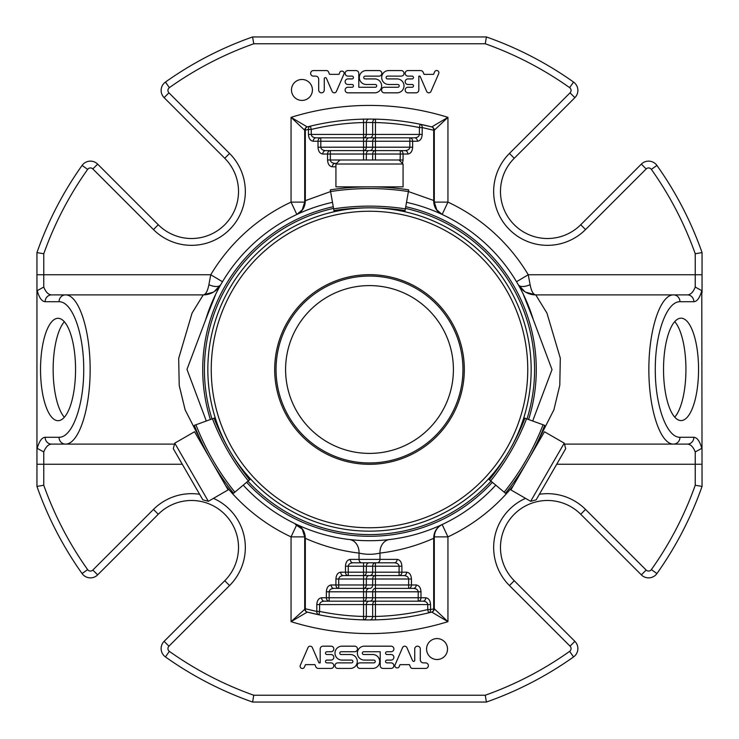 <?xml version="1.0" encoding="UTF-8"?>
<svg xmlns="http://www.w3.org/2000/svg" width="739" height="739" viewBox="0 0 739 739"><rect width="100%" height="100%" fill="white"/><g stroke="black" fill="none" stroke-linecap="round" stroke-linejoin="round"><path stroke-width="1.11" d="M369.5 285.596A83.904 83.904 0 0 1 442.162 411.457A83.904 83.904 0 0 1 296.838 411.457A83.904 83.904 0 0 1 369.5 285.596M403.069 164.021L399.042 159.993L339.958 159.993L335.931 164.021L335.931 186.856L403.069 186.856L403.069 164.021L335.931 164.021M174.764 443.16L173.295 448.665L195.447 487.047L202.837 499.832L208.343 501.31L228.111 489.892L194.542 431.752L174.764 443.16L208.343 501.31M369.5 274.677A94.823 94.823 0 0 1 451.612 416.907A94.823 94.823 0 0 1 287.388 416.907A94.823 94.823 0 0 1 369.5 274.677M530.657 501.31L536.163 499.832L565.704 448.665L564.236 443.16L544.458 431.752L510.889 489.892L530.657 501.31L564.236 443.16M229.478 450.31A161.675 161.675 0 0 1 369.5 207.825A161.675 161.675 0 0 1 509.522 450.31M509.494 450.356A161.675 161.675 0 0 1 229.506 450.356M408.704 189.877C408.316 192.057 408.316 192.057 408.704 189.877A255.805 255.805 0 0 0 330.296 189.877A255.805 255.805 0 0 1 408.704 189.877L408.408 191.558A254.105 254.105 0 0 0 330.592 191.558L334.148 211.742M330.296 189.877C330.684 192.057 330.684 192.057 330.296 189.877L330.592 191.558L305.309 200.694L305.281 201.839C304.791 207.668 301.983 211.871 296.838 214.458A13.644 13.644 0 0 0 304.699 202.107L304.699 200.694L305.309 200.694L305.309 130.23A3.409 2.762 -104.4 0 1 307.258 126.923A3.409 3.409 0 0 0 304.699 130.23L291.055 117.344A264.082 264.082 0 0 1 447.945 117.344L434.301 130.23A3.409 3.409 0 0 0 431.742 126.923A3.409 2.762 104.4 0 1 433.691 130.23L434.301 130.23L434.301 202.107L436.758 209.848L442.162 214.458L447.945 202.107L434.301 202.107A13.644 13.644 0 0 0 442.162 214.458C437.017 211.871 434.209 207.668 433.719 201.839A3.409 0.48 -0 0 1 434.301 202.107M215.206 417.766L194.339 425.359C196.426 424.602 196.426 424.602 194.339 425.359A255.805 255.805 0 0 0 233.542 493.264C235.242 491.841 235.242 491.841 233.542 493.264L250.549 478.992M488.451 478.992L505.458 493.264A255.805 255.805 0 0 0 544.661 425.359A255.805 255.805 0 0 1 505.458 493.264C503.758 491.841 503.758 491.841 505.458 493.264A255.805 255.805 0 0 0 544.661 425.359C542.574 424.602 542.574 424.602 544.661 425.359L523.794 417.766M489.384 479.777A234.836 234.836 0 0 0 524.949 418.182A234.836 234.836 0 0 1 489.384 479.777M214.051 418.182A234.836 234.836 0 0 0 249.616 479.777A234.836 234.836 0 0 1 214.051 418.182M404.852 211.742L405.064 210.541A234.836 234.836 0 0 0 333.936 210.541A234.836 234.836 0 0 1 405.064 210.541L408.408 191.558L434.301 200.694M343.487 575.598A3.409 2.79 -90 0 1 340.697 572.189C337.797 572.596 336.208 574.868 335.922 579.006L338.711 579.006L338.711 584.974L363.542 584.974L363.542 579.006L338.711 579.006C338.998 576.937 340.596 575.801 343.487 575.598L363.542 575.598A3.409 2.79 -90 0 0 366.341 572.189L372.659 572.189A3.409 2.79 90 0 1 369.869 575.598L363.542 575.598L363.542 579.006L366.341 579.006L366.341 584.974L363.542 584.974L363.542 588.383A3.409 2.79 -90 0 0 366.341 584.974L372.659 584.974A3.409 2.79 90 0 1 369.869 588.383L333.936 588.383L338.711 588.383L338.711 584.974L335.922 584.974A3.409 2.79 90 0 0 338.711 588.383M369.869 575.598L375.458 575.598A3.409 2.79 -90 0 0 372.659 579.006L375.458 579.006L375.458 575.598L403.873 575.598C406.764 575.801 408.362 576.937 408.649 579.006L411.438 579.006L411.438 584.974L408.649 584.974L408.649 588.383A3.409 2.79 -90 0 0 411.438 584.974L416.214 584.974A3.409 2.79 90 0 1 413.424 588.383L408.649 588.383L413.424 588.383C416.316 588.595 417.914 589.731 418.2 591.8L420.99 591.8L420.99 597.768L425.766 597.768A3.409 2.79 90 0 1 422.976 601.176L375.458 601.176A3.409 2.79 -90 0 0 372.659 604.585L375.458 604.585L375.458 616.455L372.659 616.529A3.409 2.79 89.9 0 1 369.869 619.938L375.541 619.864L375.458 616.455A247.029 247.029 0 0 0 427.752 609.555L427.752 604.585C427.465 602.516 425.867 601.38 422.976 601.176L418.2 601.176A3.409 2.79 -90 0 0 420.99 597.768L418.2 597.768L418.2 601.176L363.542 601.176A3.409 2.79 -90 0 0 366.341 597.768L363.542 597.768L363.542 601.176L324.384 601.176L329.16 601.176L329.16 597.768L326.361 597.768A3.409 2.79 90 0 0 329.16 601.176M335.931 166.811L332.338 166.811A3.409 2.79 -90 0 1 335.127 163.402L336.55 163.402L335.127 163.402C332.236 163.199 330.638 162.063 330.351 159.993L330.351 150.617A3.409 2.79 90 0 0 327.562 154.026L322.786 154.026C319.885 153.61 318.297 151.338 318.01 147.2L363.542 147.2L363.542 150.617A3.409 2.79 90 0 0 366.341 147.2L363.542 147.2L363.542 141.232L320.8 141.232L320.8 137.823A3.409 2.79 90 0 0 318.01 141.232L320.8 141.232L320.8 147.2C321.086 149.269 322.684 150.405 325.576 150.617L375.458 150.617A3.409 2.79 90 0 0 372.659 154.026L375.458 154.026L375.458 150.617L405.064 150.617L400.289 150.617L400.289 154.026L403.078 154.026A3.409 2.79 -90 0 0 400.289 150.617M318.01 147.2L318.01 141.232L313.234 141.232A3.409 2.79 -90 0 1 316.024 137.823L363.542 137.823A3.409 2.79 90 0 0 366.341 134.415L363.542 134.415L363.542 122.545L366.341 122.471A3.409 2.79 -90.1 0 1 369.13 119.062L363.459 119.136L363.542 122.545A247.029 247.029 0 0 0 311.248 129.445L311.248 134.415C311.535 136.484 313.133 137.62 316.024 137.823L375.458 137.823A3.409 2.79 90 0 0 372.659 141.232L375.458 141.232L375.458 137.823L414.616 137.823L409.84 137.823L409.84 141.232L412.639 141.232A3.409 2.79 -90 0 0 409.84 137.823M369.869 137.823L375.458 137.823L375.458 134.415L422.191 134.415C421.895 138.544 420.306 140.826 417.415 141.232A3.409 2.79 90 0 0 414.616 137.823C417.517 137.62 419.105 136.484 419.392 134.415L419.392 127.57L422.191 127.57A3.409 2.771 -78.3 0 0 420.085 124.226L419.392 127.57A247.029 247.029 0 0 0 375.458 122.545L375.541 119.136A3.409 2.79 91.4 0 0 372.659 122.545L375.458 122.545L375.458 134.415L372.659 134.415L372.659 122.545L366.341 122.471L366.341 134.415L372.659 134.415A3.409 2.79 -90 0 1 369.869 137.823L363.542 137.823L363.542 141.232L372.659 141.232L372.659 147.2A3.409 2.79 -90 0 1 369.869 150.617L363.542 150.617L363.542 154.026L372.659 154.026L372.659 159.993L366.341 159.993L366.341 154.026A3.409 2.79 -90 0 1 369.13 150.617M363.542 616.455L363.459 619.864A3.409 2.79 -88.6 0 0 366.341 616.455L372.659 616.529L372.659 604.585L366.341 604.585L366.341 616.455L363.542 616.455L363.542 604.585L366.341 604.585A3.409 2.79 90 0 1 369.13 601.176L363.542 601.176L363.542 604.585L319.608 604.585L319.608 611.43A247.029 247.029 0 0 0 363.542 616.455M408.649 588.383L375.458 588.383A3.409 2.79 -90 0 0 372.659 591.8L372.659 597.768L366.341 597.768L366.341 591.8A3.409 2.79 90 0 1 369.13 588.383L369.869 588.383M394.321 562.804A3.409 2.79 90 0 0 397.111 559.395L350.249 559.395A3.409 2.79 -90 0 0 353.039 562.804C350.147 563.007 348.559 564.153 348.263 566.213L348.263 572.189L345.473 572.189A3.409 2.79 90 0 0 348.263 575.598L348.263 572.189L366.341 572.189L366.341 566.213L375.458 566.213L375.458 562.804A3.409 2.79 -90 0 0 372.659 566.213L372.659 572.189L399.097 572.189L399.097 575.598A3.409 2.79 -90 0 0 401.887 572.189L399.097 572.189L399.097 566.213C398.801 564.153 397.212 563.007 394.321 562.804L353.039 562.804L363.542 562.804L363.542 575.598M350.249 559.395C347.348 559.811 345.76 562.083 345.473 566.213L366.341 566.213A3.409 2.79 90 0 1 369.13 562.804L363.542 562.804M397.111 559.395C400.002 559.811 401.6 562.083 401.887 566.213L375.458 566.213L375.458 575.598L369.13 575.598A3.409 2.79 90 0 0 366.341 579.006L372.659 579.006L372.659 584.974L375.458 584.974L375.458 579.006L408.649 579.006L408.649 584.974L375.458 584.974L375.458 597.768L372.659 597.768A3.409 2.79 90 0 1 369.869 601.176M425.766 597.768C428.666 598.174 430.255 600.456 430.551 604.585L375.458 604.585L375.458 597.768L418.2 597.768L418.2 591.8L363.542 591.8L363.542 588.383L369.13 588.383M369.13 137.823A3.409 2.79 -90 0 0 366.341 141.232L366.341 147.2L375.458 147.2L375.458 150.617L369.869 150.617M525.641 292.164L535.757 294.889C533.29 294.621 531.406 291.231 530.112 284.718L528.237 274.751A184.861 184.861 0 0 0 447.945 202.107L447.945 117.344L431.742 126.923A250.438 250.438 0 0 0 420.085 124.226A250.438 250.438 0 0 1 431.742 126.923L420.085 124.226A250.438 250.438 0 0 0 375.541 119.136L369.13 119.062M363.459 119.136A250.438 250.438 0 0 0 310.445 126.129A3.409 2.771 76.4 0 0 308.449 129.445L311.248 129.445L310.445 126.129L307.258 126.923L291.055 117.344L291.055 202.107L296.838 214.458L302.242 209.848L304.699 202.107A3.409 0.48 0 0 1 305.281 201.839M304.699 538.306L304.699 536.893A3.409 0.48 180 0 0 305.281 537.161L305.309 538.306L304.699 538.306L304.699 608.77A3.409 3.409 0 0 0 307.258 612.077L318.915 614.774L319.608 611.43L316.809 611.43A3.409 2.771 101.7 0 0 318.915 614.774A250.438 250.438 0 0 0 363.459 619.864L369.869 619.938M375.541 619.864A250.438 250.438 0 0 1 307.258 612.077A250.438 250.438 0 0 0 428.555 612.871A3.409 2.771 -103.6 0 0 430.551 609.555L427.752 609.555L428.555 612.871L431.742 612.077A3.409 3.409 0 0 0 434.301 608.77L447.945 621.656A264.082 264.082 0 0 1 291.055 621.656L305.309 608.77A3.409 2.762 -75.6 0 0 307.258 612.077L291.055 621.656L291.055 536.893L304.699 536.893L302.242 529.152L296.838 524.542L291.055 536.893A184.861 184.861 0 0 1 225.598 485.541M401.887 566.213L401.887 572.189L406.662 572.189A3.409 2.79 90 0 1 403.873 575.598L399.097 575.598M434.301 538.306L433.691 538.306L433.691 608.77A3.409 2.762 75.6 0 1 431.742 612.077L447.945 621.656L447.945 536.893L442.162 524.542C437.285 526.999 434.671 531.119 434.301 536.893L434.301 608.77L430.551 609.555L430.551 604.585M331.146 584.974A3.409 2.79 -90 0 0 333.936 588.383C331.044 588.595 329.446 589.731 329.16 591.8L329.16 597.768L363.542 597.768L363.542 591.8L326.361 591.8C326.656 587.662 328.245 585.39 331.146 584.974L335.922 584.974L335.922 579.006M321.585 597.768A3.409 2.79 -90 0 0 324.384 601.176C321.483 601.38 319.895 602.516 319.608 604.585L316.809 604.585C317.105 600.456 318.694 598.174 321.585 597.768L326.361 597.768L326.361 591.8M400.067 161.019L400.289 154.026L375.458 154.026L375.458 159.993L372.659 159.993M330.351 150.617L325.576 150.617A3.409 2.79 -90 0 0 322.786 154.026M407.854 154.026A3.409 2.79 90 0 0 405.064 150.617C407.956 150.405 409.554 149.269 409.84 147.2L409.84 141.232L375.458 141.232L375.458 147.2L412.639 147.2C412.344 151.338 410.755 153.61 407.854 154.026L403.078 154.026L403.078 159.993L375.458 159.993M418.819 76.126L420.029 76.126L426.662 91.405A2.365 2.365 0 0 0 430.966 91.47L438.689 73.678A2.226 2.226 0 0 0 434.634 71.812L433.534 74.362L424.084 74.362L423.179 72.265A2.817 2.817 0 0 0 420.593 70.565L407.956 70.565A2.78 2.78 0 0 0 405.175 73.346A2.78 2.78 0 0 0 407.956 76.126L412.094 76.126A1.395 1.395 0 0 1 413.489 77.521A1.395 1.395 0 0 1 412.094 78.916L407.956 78.916A2.78 2.78 0 0 0 405.175 81.696A2.78 2.78 0 0 0 407.956 84.477L412.094 84.477A1.395 1.395 0 0 1 413.489 85.872A1.395 1.395 0 0 1 412.094 87.257L407.956 87.257A2.78 2.78 0 0 0 405.175 90.047A2.78 2.78 0 0 0 407.956 92.828L416.002 92.828A2.817 2.817 0 0 0 418.819 90.01L418.819 76.126M342 71.129A2.226 2.226 0 0 1 344.134 73.651L336.347 91.59A2.365 2.365 0 0 1 332.107 91.405L326.398 78.26A1.118 1.118 0 0 0 324.264 78.704L324.264 90.047A2.78 2.78 0 0 1 321.483 92.828A2.78 2.78 0 0 1 318.703 90.047L318.703 79.276A3.141 3.141 0 0 0 315.562 76.126L313.244 76.126A2.79 2.79 0 0 1 310.639 73.263A2.79 2.79 0 0 1 313.428 70.565L326.86 70.565A2.226 2.226 0 0 1 328.513 71.951L329.557 74.353L338.979 74.353L340.079 71.812A2.226 2.226 0 0 1 342 71.129M312.421 89.955A10.466 10.466 0 0 1 296.718 99.017A10.466 10.466 0 0 1 296.718 80.884A10.466 10.466 0 0 1 312.421 89.955M307.258 126.923A250.438 250.438 0 0 1 375.541 119.136A250.438 250.438 0 0 0 307.258 126.923A3.409 3.409 0 0 0 304.699 130.23L308.449 129.445L308.449 134.415L363.542 134.415L363.542 137.823M397.046 78.916A6.956 6.956 0 0 1 404.002 85.872A6.956 6.956 0 0 1 397.046 92.828L384.326 92.828A2.78 2.78 0 0 1 381.536 90.047A2.78 2.78 0 0 1 384.326 87.257L397.831 87.257A1.386 1.386 0 0 0 399.217 85.872A1.386 1.386 0 0 0 397.831 84.486L388.668 84.486A6.965 6.965 0 0 1 381.703 77.521A6.965 6.965 0 0 1 388.668 70.565L401.212 70.565A2.78 2.78 0 0 1 404.002 73.346A2.78 2.78 0 0 1 401.212 76.126L387.495 76.126A1.395 1.395 0 0 0 386.1 77.521A1.395 1.395 0 0 0 387.495 78.916L397.046 78.916M347.921 92.828L374.682 92.828A6.956 6.956 0 0 0 381.638 85.872A6.956 6.956 0 0 0 374.682 78.916L365.131 78.916A1.386 1.386 0 0 1 363.745 77.521A1.386 1.386 0 0 1 365.131 76.135L379.042 76.135A2.79 2.79 0 0 0 381.823 73.346A2.79 2.79 0 0 0 379.042 70.565L366.295 70.565A6.965 6.965 0 0 0 359.33 77.53A6.965 6.965 0 0 0 366.295 84.486L375.301 84.486A1.386 1.386 0 0 1 376.696 85.872A1.386 1.386 0 0 1 375.301 87.257L358.784 87.257L358.784 73.346A2.78 2.78 0 0 0 356.004 70.565L347.921 70.565A2.78 2.78 0 0 0 345.131 73.346A2.78 2.78 0 0 0 347.921 76.126L352.06 76.126A1.395 1.395 0 0 1 353.445 77.521A1.395 1.395 0 0 1 352.06 78.916L347.921 78.916A2.78 2.78 0 0 0 345.131 81.696A2.78 2.78 0 0 0 347.921 84.477L352.06 84.477A1.395 1.395 0 0 1 353.445 85.872A1.395 1.395 0 0 1 352.06 87.257L347.921 87.257A2.78 2.78 0 0 0 345.131 90.047A2.78 2.78 0 0 0 347.921 92.828M320.181 662.874L318.971 662.874L312.338 647.595A2.365 2.365 0 0 0 308.034 647.53L300.311 665.322A2.226 2.226 0 0 0 304.366 667.188L305.466 664.638L314.916 664.638L315.821 666.735A2.817 2.817 0 0 0 318.407 668.435L331.044 668.435A2.78 2.78 0 0 0 333.825 665.654A2.78 2.78 0 0 0 331.044 662.874L326.906 662.874A1.395 1.395 0 0 1 325.511 661.479A1.395 1.395 0 0 1 326.906 660.084L331.044 660.084A2.78 2.78 0 0 0 333.825 657.304A2.78 2.78 0 0 0 331.044 654.523L326.906 654.523A1.395 1.395 0 0 1 325.511 653.128A1.395 1.395 0 0 1 326.906 651.743L331.044 651.743A2.78 2.78 0 0 0 333.825 648.953A2.78 2.78 0 0 0 331.044 646.172L322.998 646.172A2.817 2.817 0 0 0 320.181 648.99L320.181 662.874M397 667.871A2.226 2.226 0 0 1 394.866 665.349L402.653 647.41A2.365 2.365 0 0 1 406.893 647.595L412.602 660.74A1.118 1.118 0 0 0 414.736 660.296L414.736 648.953A2.78 2.78 0 0 1 417.517 646.172A2.78 2.78 0 0 1 420.297 648.953L420.297 659.724A3.141 3.141 0 0 0 423.438 662.874L425.756 662.874A2.79 2.79 0 0 1 428.361 665.737A2.79 2.79 0 0 1 425.572 668.435L412.14 668.435A2.226 2.226 0 0 1 410.487 667.049L409.443 664.647L400.021 664.647L398.921 667.188A2.226 2.226 0 0 1 397 667.871M426.579 649.045A10.466 10.466 0 0 1 442.282 639.983A10.466 10.466 0 0 1 442.282 658.116A10.466 10.466 0 0 1 426.579 649.045M341.954 660.084A6.956 6.956 0 0 1 334.998 653.128A6.956 6.956 0 0 1 341.954 646.172L354.674 646.172A2.78 2.78 0 0 1 357.464 648.953A2.78 2.78 0 0 1 354.674 651.743L341.169 651.743A1.386 1.386 0 0 0 339.783 653.128A1.386 1.386 0 0 0 341.169 654.514L350.332 654.514A6.965 6.965 0 0 1 357.297 661.479A6.965 6.965 0 0 1 350.332 668.435L337.788 668.435A2.78 2.78 0 0 1 334.998 665.654A2.78 2.78 0 0 1 337.788 662.874L351.505 662.874A1.395 1.395 0 0 0 352.9 661.479A1.395 1.395 0 0 0 351.505 660.084L341.954 660.084M391.079 646.172L364.318 646.172A6.956 6.956 0 0 0 357.362 653.128A6.956 6.956 0 0 0 364.318 660.084L373.869 660.084A1.386 1.386 0 0 1 375.255 661.479A1.386 1.386 0 0 1 373.869 662.865L359.958 662.865A2.79 2.79 0 0 0 357.177 665.654A2.79 2.79 0 0 0 359.958 668.435L372.705 668.435A6.965 6.965 0 0 0 379.67 661.47A6.965 6.965 0 0 0 372.705 654.514L363.699 654.514A1.386 1.386 0 0 1 362.304 653.128A1.386 1.386 0 0 1 363.699 651.743L380.216 651.743L380.216 665.654A2.78 2.78 0 0 0 382.996 668.435L391.079 668.435A2.78 2.78 0 0 0 393.869 665.654A2.78 2.78 0 0 0 391.079 662.874L386.94 662.874A1.395 1.395 0 0 1 385.555 661.479A1.395 1.395 0 0 1 386.94 660.084L391.079 660.084A2.78 2.78 0 0 0 393.869 657.304A2.78 2.78 0 0 0 391.079 654.523L386.94 654.523A1.395 1.395 0 0 1 385.555 653.128A1.395 1.395 0 0 1 386.94 651.743L391.079 651.743A2.78 2.78 0 0 0 393.869 648.953A2.78 2.78 0 0 0 391.079 646.172M304.699 200.694L304.699 130.23L304.699 200.694M687.464 444.111C690.632 444.268 693.228 446.883 695.233 451.945L701.791 448.351C699.796 441.211 697.154 437.525 693.866 437.285A6.817 6.411 90 0 1 687.464 444.111L673.534 444.111C660.333 444.407 648.759 409.424 648.86 369.5C648.759 329.576 660.333 294.593 673.534 294.889A6.817 6.411 -90 0 1 679.945 301.715C666.735 301.438 655.17 333.224 655.271 369.5C655.17 405.776 666.735 437.562 679.945 437.285A6.817 6.411 90 0 1 673.534 444.111L564.485 444.111M389.555 539.544A13.644 11.15 -96.7 0 0 379.975 553.095C398.626 550.86 416.528 545.936 433.691 538.306L433.719 537.161C434.209 531.332 437.017 527.129 442.162 524.542C437.276 527.036 434.661 531.156 434.301 536.893L447.945 536.893A184.861 184.861 0 0 0 513.402 485.541M433.719 537.161A3.409 0.48 0 0 0 434.301 536.893M377.186 562.804A3.409 2.79 90 0 0 379.975 559.395L379.975 553.095C373.01 554.684 366.027 554.684 359.025 553.095L359.025 559.395A3.409 2.79 90 0 0 361.814 562.804M305.281 537.161C304.791 531.332 301.983 527.129 296.838 524.542M174.515 444.111L65.466 444.111A6.817 6.411 -90 0 1 59.055 437.285C72.265 437.562 83.83 405.776 83.729 369.5C83.83 333.224 72.265 301.438 59.055 301.715A6.817 6.411 90 0 1 65.466 294.889C78.667 294.593 90.241 329.576 90.14 369.5C90.241 409.424 78.667 444.407 65.466 444.111L51.536 444.111A6.817 6.411 -90 0 1 45.134 437.285C41.846 437.525 39.204 441.211 37.209 448.351L43.767 451.945C45.772 446.883 48.368 444.268 51.536 444.111M220.739 284.737A13.644 6.051 -150.3 0 1 208.888 284.718C207.594 291.231 205.71 294.621 203.243 294.889L51.536 294.889L203.243 294.889A20.138 20.138 0 0 0 220.739 284.718L219.455 287.018M433.719 201.839L433.691 130.23L422.191 127.57L422.191 134.415M702.05 486.41A352.503 352.503 0 0 1 656.925 573.566L651.364 569.621A345.686 345.686 0 0 0 695.233 485.246L702.05 486.41L701.791 290.649C699.796 297.789 697.154 301.475 693.866 301.715A6.817 6.411 -90 0 0 687.464 294.889L535.757 294.889L546.925 313.05L560.31 358.203L559.793 385.259L553.899 409.812L538.121 440.767M701.791 290.649L695.233 287.055C693.228 292.117 690.632 294.732 687.464 294.889M208.888 284.718L210.763 274.751L222.485 281.744M45.134 301.715A6.817 6.411 90 0 1 51.536 294.889C48.368 294.732 45.772 292.117 43.767 287.055L37.209 290.649C39.204 297.789 41.846 301.475 45.134 301.715L59.055 301.715M43.767 485.246A345.686 345.686 0 0 0 87.636 569.621A3.409 3.409 0 0 0 92.828 570.055L97.65 574.877A10.235 10.235 0 0 1 82.075 573.566A352.503 352.503 0 0 1 36.95 486.41L43.767 485.246L43.767 464.249L36.95 464.249L36.95 252.59A352.503 352.503 0 0 1 82.075 165.434A10.235 10.235 0 0 1 97.65 164.123L158.275 224.748A47 47 0 0 0 224.748 224.748A47 47 0 0 0 224.748 158.275L164.123 97.65A10.235 10.235 0 0 1 165.434 82.075A352.503 352.503 0 0 1 252.59 36.95L486.41 36.95A352.503 352.503 0 0 1 573.566 82.075A10.235 10.235 0 0 1 574.877 97.65L514.252 158.275A47 47 0 0 0 514.252 224.748A47 47 0 0 0 580.725 224.748L585.547 229.57A53.818 53.818 0 0 1 509.43 229.57A53.818 53.818 0 0 1 509.43 153.453L570.055 92.828L574.877 97.65M97.65 574.877L158.275 514.252A47 47 0 0 1 224.748 514.252A47 47 0 0 1 224.748 580.725L164.123 641.35L168.945 646.172L229.57 585.547A53.818 53.818 0 0 0 213.469 498.354M656.925 573.566A10.235 10.235 0 0 1 641.35 574.877L580.725 514.252A47 47 0 0 0 514.252 514.252A47 47 0 0 0 514.252 580.725L574.877 641.35A10.235 10.235 0 0 1 573.566 656.925A352.503 352.503 0 0 1 486.41 702.05L252.59 702.05A352.503 352.503 0 0 1 165.434 656.925A10.235 10.235 0 0 1 164.123 641.35M252.59 702.05L253.754 695.233A345.686 345.686 0 0 1 169.379 651.364A3.409 3.409 0 0 1 168.945 646.172M486.41 702.05L485.246 695.233L253.754 695.233M701.791 448.351L702.05 446.328M663.53 369.38A51.194 17.514 -90 0 1 681.035 318.186A51.194 17.514 -90 0 1 698.549 369.38A51.194 17.514 -90 0 1 681.035 420.574A51.194 17.514 -90 0 1 663.53 369.38M702.05 292.672L702.05 274.751L528.237 274.751L516.515 281.744M580.725 224.748L641.35 164.123A10.235 10.235 0 0 1 656.925 165.434A352.503 352.503 0 0 1 702.05 252.59L695.233 253.754L695.233 287.055M702.05 252.59L702.05 274.751M486.41 36.95L485.246 43.767A345.686 345.686 0 0 1 569.621 87.636A3.409 3.409 0 0 1 570.055 92.828M252.59 36.95L253.754 43.767L485.246 43.767M36.95 252.59L43.767 253.754A345.686 345.686 0 0 1 87.636 169.379A3.409 3.409 0 0 1 92.828 168.945L97.65 164.123M37.209 290.649L36.95 292.672M40.534 369.5A51.194 17.514 90 0 1 58.048 318.306A51.194 17.514 90 0 1 75.554 369.5A51.194 17.514 90 0 1 58.048 420.694A51.194 17.514 90 0 1 40.534 369.5M36.95 446.328L37.209 448.351M36.95 486.41L36.95 464.249M530.112 284.718A13.644 6.051 -29.7 0 1 518.261 284.718L524.893 291.711M316.809 604.585L316.809 611.43L305.309 608.77L305.309 538.306C322.472 545.936 340.374 550.86 359.025 553.095A13.644 11.15 -83.3 0 0 349.445 539.544L358.036 540.338M200.906 440.786L185.129 409.859L179.226 385.462L178.672 358.443L192.075 313.059L203.243 294.889A20.138 20.138 0 0 0 220.739 284.718L214.107 291.711M518.261 284.718A20.138 20.138 0 0 0 535.757 294.889A20.138 20.138 0 0 1 518.261 284.718L519.545 287.018M406.505 202.329A171.217 171.217 0 0 1 533.309 319.664L552.015 369.602L533.309 419.327A171.217 171.217 0 0 1 532.782 421.036M533.309 319.664L523.083 293.799M495.767 485.135A171.217 171.217 0 0 1 243.233 485.135M206.218 421.036A171.217 171.217 0 0 1 205.691 419.336L186.985 369.398L205.691 319.673A171.217 171.217 0 0 1 332.495 202.329M218.938 287.961L216.25 293.134M215.908 293.817L205.691 319.664M202.717 369.5A166.783 166.783 0 0 1 333.261 206.698A166.783 166.783 0 0 0 210.393 419.521A166.783 166.783 0 0 1 202.717 369.5M405.739 206.698A166.783 166.783 0 0 1 528.607 419.521A166.783 166.783 0 0 0 405.739 206.698M492.368 482.281A166.783 166.783 0 0 1 246.632 482.281A166.783 166.783 0 0 0 492.368 482.281M64.358 321.742A51.194 17.514 -90 0 0 53.153 369.5A51.194 17.514 -90 0 0 64.358 417.258M674.725 417.138A51.194 17.514 90 0 0 685.931 369.38A51.194 17.514 90 0 0 674.725 321.622M369.5 276.044A93.456 93.456 0 0 1 450.439 416.223A93.456 93.456 0 0 1 288.561 416.223A93.456 93.456 0 0 1 369.5 276.044M369.5 211.243A158.257 158.257 0 0 1 506.557 448.628A158.257 158.257 0 0 1 232.443 448.628A158.257 158.257 0 0 1 369.5 211.243M490.696 480.877A236.535 236.535 0 0 0 526.547 418.764M504.155 492.165A254.105 254.105 0 0 0 543.063 424.777M212.453 418.764A236.535 236.535 0 0 0 248.304 480.877M195.937 424.777A254.105 254.105 0 0 0 234.845 492.165M405.36 208.86A236.535 236.535 0 0 0 333.64 208.86M366.341 159.993L363.542 159.993L363.542 154.026L327.562 154.026L327.562 159.993L363.542 159.993M416.214 584.974C419.115 585.39 420.703 587.662 420.99 591.8M406.662 572.189C409.563 572.596 411.152 574.868 411.438 579.006M345.473 566.213L345.473 572.189L340.697 572.189M313.234 141.232C310.334 140.826 308.745 138.544 308.449 134.415M332.338 166.811C329.437 166.404 327.848 164.132 327.562 159.993M403.078 159.993L402.441 163.402M412.639 147.2L412.639 141.232L417.415 141.232M304.699 202.107L291.055 202.107A184.861 184.861 0 0 0 210.763 274.751L43.767 274.751L43.767 287.055M345.824 187.955L348.91 187.383M390.09 187.383L393.176 187.955M556.707 464.249L695.233 464.249L695.233 451.945M693.866 437.285L679.945 437.285M693.866 301.715L679.945 301.715M43.767 253.754L43.767 274.751L36.95 274.751M641.35 164.123L646.172 168.945A3.409 3.409 0 0 1 651.364 169.379A345.686 345.686 0 0 1 695.233 253.754M646.172 168.945L585.547 229.57M92.828 168.945L153.453 229.57A53.818 53.818 0 0 0 229.57 229.57A53.818 53.818 0 0 0 229.57 153.453L168.945 92.828A3.409 3.409 0 0 1 169.379 87.636A345.686 345.686 0 0 1 253.754 43.767M45.134 437.285L59.055 437.285M182.293 464.249L43.767 464.249L43.767 451.945M92.828 570.055L153.453 509.43A53.818 53.818 0 0 1 199.632 494.289M574.877 641.35L570.055 646.172A3.409 3.409 0 0 1 569.621 651.364A345.686 345.686 0 0 1 485.246 695.233M570.055 646.172L509.43 585.547A53.818 53.818 0 0 1 525.531 498.354M539.368 494.289A53.818 53.818 0 0 1 585.547 509.43L646.172 570.055A3.409 3.409 0 0 0 651.364 569.621M695.233 485.246L695.233 464.249L702.05 464.249M87.636 569.621L82.075 573.566M153.453 509.43L158.275 514.252M224.748 580.725L229.57 585.547M165.434 656.925L169.379 651.364M573.566 656.925L569.621 651.364M514.252 580.725L509.43 585.547M580.725 514.252L585.547 509.43M641.35 574.877L646.172 570.055M656.925 165.434L651.364 169.379M509.43 153.453L514.252 158.275M569.621 87.636L573.566 82.075M169.379 87.636L165.434 82.075M168.945 92.828L164.123 97.65M229.57 153.453L224.748 158.275M153.453 229.57L158.275 224.748M87.636 169.379L82.075 165.434M211.991 418.93A165.083 165.083 0 0 1 333.557 208.38M405.443 208.38A165.083 165.083 0 0 1 527.009 418.93M491.065 481.191A165.083 165.083 0 0 1 247.934 481.191M349.122 187.669L347.681 186.856M389.878 187.669L391.319 186.856M222.217 478.068L222.236 479.722M201.839 442.763L200.417 441.922M537.161 442.763L538.583 441.922M516.783 478.068L516.764 479.722M302.269 529.133L300.339 526.907C299.387 525.466 287.785 519.665 302.269 529.133M203.243 294.889L213.359 292.164M302.269 209.867L296.838 214.458M436.731 209.867L442.162 214.458M220.471 285.199L220.739 284.718"/></g></svg>
